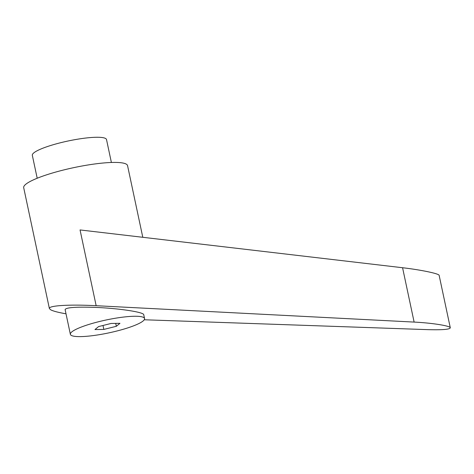 <?xml version="1.0" encoding="UTF-8"?>
<svg xmlns="http://www.w3.org/2000/svg" width="474" height="474" viewBox="0 0 474 474"><rect width="100%" height="100%" fill="white"/><g stroke="black" fill="none" stroke-linecap="round" stroke-linejoin="round"><path stroke-width="0.71" d="M98.728 321.698A37.92 6.583 168 0 0 70.371 334.324A37.92 6.583 168 0 0 116.201 331.178A37.92 6.583 168 0 0 144.558 318.558A37.92 6.583 168 0 0 98.728 321.698M144.558 318.558L143.746 314.73C143.859 312.141 118.921 308.349 95.695 307.413C76.261 306.731 66.07 307.454 65.116 309.581L70.371 334.324M142.793 237.29L127.559 165.633A53.088 9.219 168 0 0 126.137 164.057A53.088 9.219 168 0 0 68.523 168.803A53.088 9.219 168 0 0 23.7 187.71L49.385 308.556L50.748 309.83C53.224 311.14 58.314 312.467 66.01 313.812M144.25 319.766L428.063 329.649C442.313 330.04 449.725 329.43 450.3 327.824C450.336 325.851 432.146 322.96 414.122 322.083L96.157 305.706C69.5 304.284 48.307 305.576 49.385 308.556M111.384 162.475L106.514 139.563A37.92 6.583 168 0 0 105.495 138.438A37.92 6.583 168 0 0 64.34 141.827A37.92 6.583 168 0 0 32.327 155.33L37.197 178.242M96.157 305.706L80.053 229.943L402.568 267.733C420.853 269.83 439.25 273.676 439.149 275.376L450.3 327.824M103.836 329.424L94.966 329.56L98.592 326.58L111.094 323.458L119.963 323.321L116.337 326.302L103.836 329.424L103 325.478M116.337 326.302L115.715 323.387M402.568 267.733L414.122 322.083"/></g></svg>

